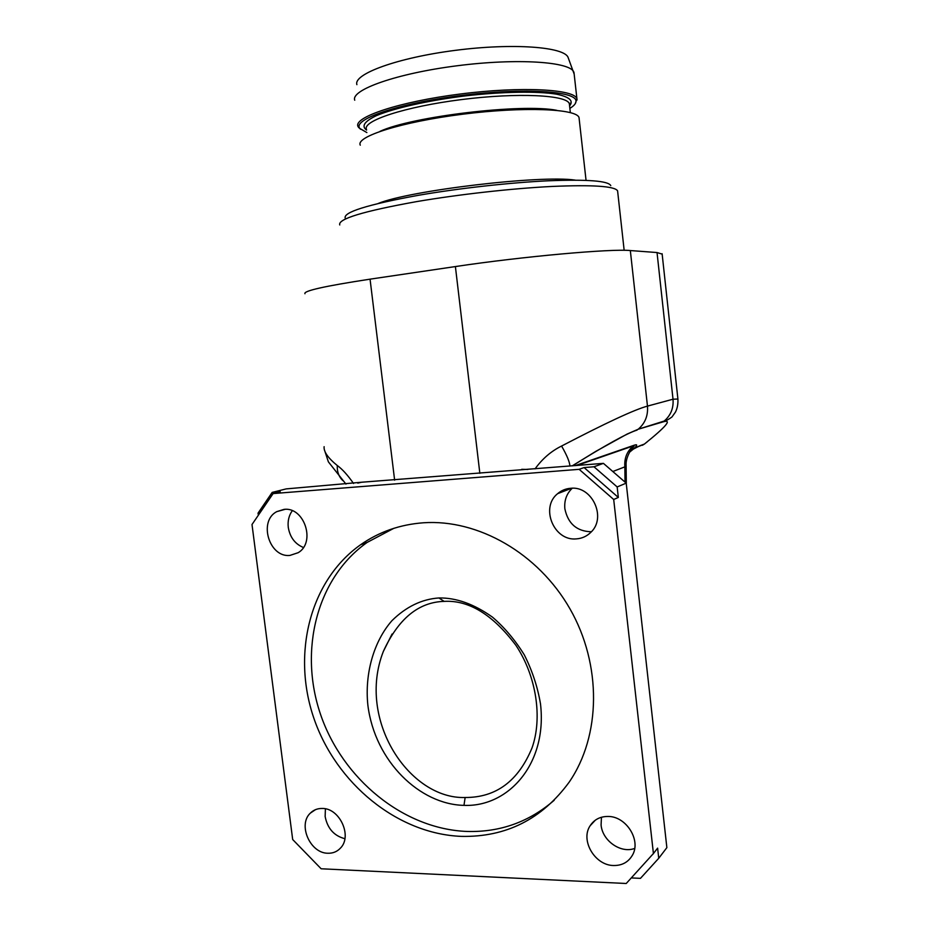 <?xml version="1.0" encoding="UTF-8"?>
<svg xmlns="http://www.w3.org/2000/svg" width="930" height="930" viewBox="0 0 930 930"><rect width="100%" height="100%" fill="white"/><g stroke="black" fill="none" stroke-linecap="round" stroke-linejoin="round"><path stroke-width="1.4" d="M304.947 293.741C303.145 290.927 324.849 286.068 370.059 279.163L455.398 266.561C522.718 256.459 611.37 248.554 630.331 250.554L657.033 252.542L662.16 254.123M629.61 452.154L633.342 449.12L639.991 445.702L635.132 448.086M633.342 449.12C637.469 445.354 637.782 444.04 634.26 445.191L633.33 445.889C626.983 451.271 624.169 458.258 624.867 466.86L612.812 471.51M637.422 446.853L639.701 445.9M639.991 445.702L644.409 444.063L642.363 445.284M677.958 399.575L677.912 399.017C678.144 404.062 677.319 408.421 675.459 412.095L671.937 417C668.554 419.488 665.973 420.848 664.183 421.058L663.113 421.86C672.46 419.116 666.229 426.521 644.409 444.063L647.419 441.669M662.113 253.727L677.912 399.017L673.006 399.214L647.466 406.108C634.539 409.607 605.918 422.918 561.581 446.04C551.188 451.143 542.353 458.757 535.064 468.871M632.098 877.967L640.468 878.35L658.742 858.274L666.868 847.637L626.216 483.135L603.419 463.361L361.514 482.24L286.149 488.901L272.176 492.412L258.04 513.139L258.18 514.232M521.718 469.313L527.845 469.452M569.916 466.058C569.672 461.943 566.882 455.27 561.581 446.04M292.264 510.733C288.893 515.487 287.568 521.044 288.277 527.415C289.962 537.284 295.008 543.98 303.401 547.491M572.217 488.238C566.568 493.702 564.115 500.549 564.859 508.791C568.021 523.741 576.856 531.39 591.375 531.762M601.454 817.249L601.082 824.991C602.373 840.755 620.845 853.775 634.69 848.416M325.407 808.844L325.14 816.528C327.5 828.502 334.079 835.896 344.879 838.697M603.419 463.361L593.979 466.779L584.087 467.569L579.146 469.325L273.118 493.574L252.007 524.508L292.683 839.523L321.141 868.771L626.227 883.5L653.418 853.519L613.695 499.491L579.146 469.325M272.176 492.412L280.244 491.772L273.118 493.574M626.216 483.135L617.16 486.948L618.334 497.434L584.087 467.569M617.16 486.948L593.979 466.779M618.334 497.434L613.695 499.491M658.742 858.274L657.615 848.137L653.418 853.519M652.779 854.379L657.615 848.137M423.464 522.776C477.904 519.01 538.075 552.99 569.985 608.871C601.931 664.694 601.117 735.851 569.102 782.246C541.946 819.202 506.071 837.244 461.454 836.384C397.145 833.908 336.009 783.176 313.887 718.297C291.602 653.453 310.074 580.367 360.677 544.689C379.149 531.797 400.086 524.497 423.464 522.776M322.187 808.461C339.613 807.961 352.644 836.21 340.415 848.148C337.067 851.694 332.894 853.391 327.895 853.24C310.097 853.38 297.6 824.596 310.399 813.076C313.608 809.925 317.537 808.391 322.187 808.461M284.034 509.373C304.308 506.664 316.037 542.446 298.193 552.687L289.904 555.431C269.177 557.744 258.203 521.195 276.745 511.64L284.034 509.373M607.999 816.459C626.157 816.145 641.444 840.371 632.365 855.298C628.262 862.226 622.007 865.632 613.602 865.516C594.886 865.481 580.134 840.302 590.155 825.724C594.224 819.539 600.176 816.447 607.999 816.459M570.543 488.297C592.119 485.541 606.965 517.661 590.806 532.355C586.772 536.319 581.936 538.505 576.321 538.889C553.896 541.272 540.005 507.501 557.628 493.667C561.336 490.494 565.638 488.703 570.543 488.297M393.878 528.298L367.199 542.388C316.909 577.786 298.495 650.291 320.606 714.577C342.554 778.898 403.271 829.118 467.127 831.455C500.142 832.362 529.17 821.957 554.21 800.253M463.977 805.368C419.965 804.473 374.918 761.647 367.873 705.219C364.502 673.274 374.046 640.991 391.972 620.647C406.119 606.732 421.767 599.164 438.902 597.955C456.235 597.665 474.102 604.07 492.516 617.171C504.467 627.436 515.069 640.003 524.299 654.86C532.239 670.611 537.645 686.968 540.504 703.917C547.538 764.204 508.071 807.228 463.977 805.368L465.14 797.498C409.735 799.428 356.446 720.204 383.323 651.488C398.249 618.799 418.535 602.094 444.156 601.385C468.801 599.931 492.737 614.591 515.941 645.362C536.691 676.656 542.504 718.355 532.053 747.825C518.347 781.072 496.039 797.638 465.14 797.498M357.783 483.135L361.514 482.24M626.32 484.053L626.099 465.267L624.867 466.86L625.03 482.1M353.54 483.472C347.588 474.986 342.17 469.011 337.288 465.535C327.965 457.932 323.582 451.655 324.117 446.679M342.868 480.612L341.961 479.717C338.555 475.974 336.997 471.243 337.288 465.535M339.764 224.967C337.567 219.027 363.165 211.238 416.559 201.624C458.804 194.405 511.965 188.453 551.885 186.453C592.84 184.698 614.742 186.163 617.59 190.836L617.694 191.766M610.778 185.628C608.452 180.873 587.69 179.257 548.514 180.78C510.338 182.559 459.327 188.232 418.744 195.242C367.129 204.67 342.647 212.354 345.286 218.306M360.294 145.173C355.4 136.675 401.504 121.888 462.64 114.216C523.741 106.439 577.286 108.717 579.041 117.703L579.181 118.889M356.899 84.665C353.051 74.109 397.215 57.765 455.351 50.348C513.453 42.803 565.091 46.907 568.172 57.672L574.17 74.098M354.737 100.208C350.633 89.885 396.459 73.482 456.967 65.786C517.44 57.974 570.962 61.74 573.891 72.319M360.526 129.247L358.027 126.55C353.04 117.296 399.086 101.73 460.269 94.011C521.428 86.176 575.1 89.164 576.937 98.906L575.24 103.695M569.858 108.392C573.996 105.846 576.042 103.451 575.996 101.196C576.844 91.024 522.974 87.594 460.524 95.592C398.028 103.474 352.145 119.482 359.864 128.48L366.873 132.572M630.331 250.554L647.466 406.108C648.21 415.582 645.118 423.29 638.213 429.23L627.099 434.077L595.863 451.341L572.206 465.872M663.113 421.86L638.213 429.23L664.183 421.058C670.751 415.431 673.704 408.154 673.018 399.214L657.033 252.542M634.26 445.191L575.251 465.628M637.096 430.079C627.39 433.055 605.802 444.982 572.334 465.872M643.827 444.354L636.678 447.249M455.398 266.561L479.845 473.312M438.902 597.955L444.156 601.385M394.634 480.171L370.059 279.163M378.138 203.496C409.712 190.418 541.341 174.805 575.217 180.129M366.571 130.072C361.177 126.189 364.432 121.388 376.336 115.68C394.25 108.136 428.125 100.498 465.256 95.895C502.433 91.628 537.249 91.07 556.535 94.174C569.532 96.918 573.88 100.824 569.579 105.869M569.486 105.055L569.358 103.869C567.579 94.965 517.812 92.384 461.315 99.603C404.783 106.729 361.956 120.981 366.501 129.456L366.513 129.572M379.963 131.374C411.944 116.448 522.102 103.323 556.779 110.333M367.199 542.388L360.677 544.689M383.323 651.488L392.076 634.004M315.479 809.658L310.399 813.076M285.115 509.326L276.745 511.64M595.363 820.155L590.155 825.724M571.636 488.238L557.628 493.667M626.099 465.267C625.471 457.816 631.493 448.841 631.458 449.481L634.144 445.935L633.342 445.877L576.844 465.5M324.489 450.074L328.383 461.85L345.948 484.088M624.158 250.321L617.59 190.836M586.051 180.35L579.041 117.703M576.937 98.906L574.008 72.668M575.996 101.196L577.1 99.789M359.864 128.48L358.492 127.387M569.544 105.543L570.555 103.079L569.358 103.869L570.334 112.565M384.869 201.275L384.95 201.891M568.183 179.548L568.253 180.164"/></g></svg>
